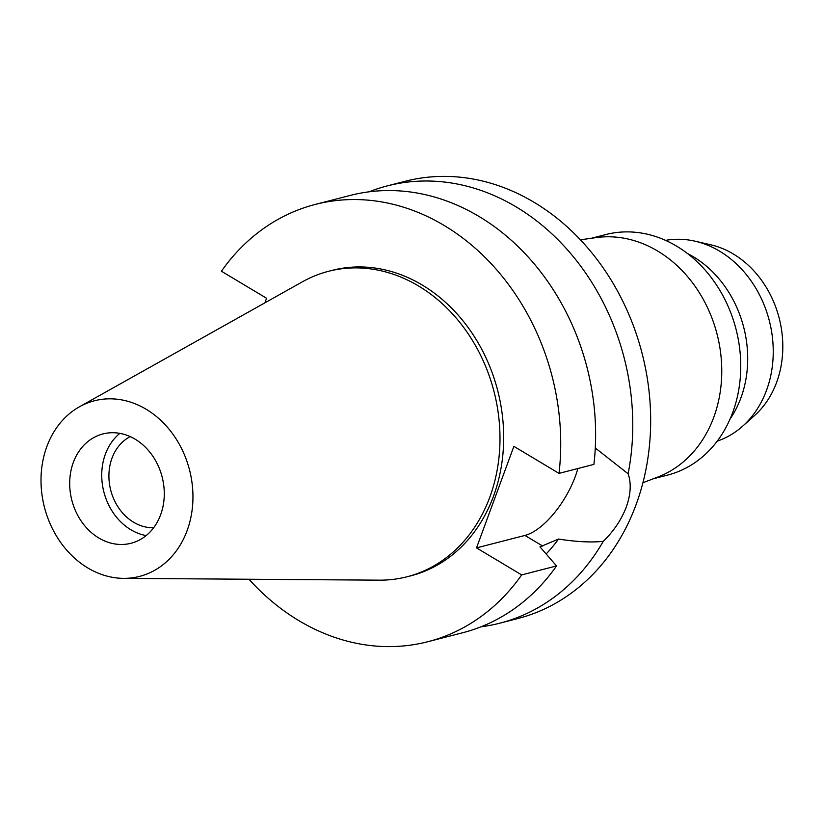 <?xml version="1.0" encoding="UTF-8"?>
<svg xmlns="http://www.w3.org/2000/svg" width="823" height="823" viewBox="0 0 823 823"><rect width="100%" height="100%" fill="white"/><g stroke="black" fill="none" stroke-linecap="round" stroke-linejoin="round"><path stroke-width="1.23" d="M98.811 537.985A56.448 46.623 -104.4 0 0 131.052 543.252A56.448 46.623 -104.4 0 0 164.23 496.32A56.448 46.623 -104.4 0 0 135.157 439.204A56.448 46.623 -104.4 0 0 102.916 433.937A56.448 46.623 -104.4 0 0 69.739 480.869A56.448 46.623 -104.4 0 0 98.811 537.985M146.155 535.578A56.448 46.623 75.6 0 1 130.847 529.734A56.448 46.623 75.6 0 1 119.849 433.361M130.209 436.622A47.868 39.545 -104.4 0 0 108.955 478.184A47.868 39.545 -104.4 0 0 133.604 522.235A47.868 39.545 -104.4 0 0 153.664 527.728M717.234 441.128A103.852 85.798 -104.4 0 0 742.665 426.17L754.588 415.522A95.869 79.193 -104.4 0 0 733.355 254.009A95.869 79.193 -104.4 0 0 710.64 244.76L695.054 241.19A103.852 85.798 -104.4 0 0 665.56 240.367M742.665 426.17A103.852 85.798 -104.4 0 0 719.662 251.2A103.852 85.798 -104.4 0 0 695.054 241.19M730.063 419.041A105.437 87.104 -104.4 0 0 693.305 256.735A105.437 87.104 -104.4 0 0 687.462 253.515M653.277 478.78L667.648 475.087A124.17 102.577 -104.4 0 0 740.638 371.821A124.17 102.577 -104.4 0 0 676.671 246.17A124.17 102.577 -104.4 0 0 605.738 234.576L591.367 238.269M580.421 239.812L596.089 237.61A124.17 102.577 75.6 0 1 657.69 251.056A124.17 102.577 75.6 0 1 721.771 371.05A124.17 102.577 75.6 0 1 657.721 477.083L642.938 482.72M264.862 302.854L266.559 298.255L221.418 271.23A225.769 186.512 75.6 0 1 315.26 204.433L350.166 195.442A225.769 186.512 -104.4 0 1 479.13 216.531A225.769 186.512 -104.4 0 1 593.918 464.388L559.023 473.379L513.881 446.354L476.517 547.892L521.659 574.917A225.769 186.512 75.6 0 1 427.816 641.724L462.711 632.743A225.769 186.512 -104.4 0 0 556.554 565.936L539.95 546.853L558.57 539.055C575.905 541.801 590.791 542.583 603.238 541.38A225.769 186.512 75.6 0 1 499.859 623.176L517.76 618.567A225.769 186.512 -104.4 0 0 650.468 430.83A225.769 186.512 -104.4 0 0 534.168 202.365A225.769 186.512 -104.4 0 0 405.204 181.276L387.314 185.885A225.769 186.512 75.6 0 1 516.278 206.974A225.769 186.512 75.6 0 1 628.114 473.77L595.286 448M499.859 623.176A225.769 186.512 75.6 0 1 480.992 626.797M603.238 541.38C613.742 531.174 621.427 519.725 626.293 507.05C630.799 494.263 631.406 483.163 628.114 473.77M577.859 468.524A58.022 25.081 -59.1 0 1 575.287 476.507A58.022 25.081 -59.1 0 1 524.94 535.434L476.517 547.892M546.153 553.961A191.903 158.53 -104.4 0 0 558.57 539.055M369.033 191.821A225.769 186.512 75.6 0 1 387.314 185.885M315.26 204.433A225.769 186.512 75.6 0 1 444.225 225.512A225.769 186.512 75.6 0 1 559.023 473.379M427.816 641.724A225.769 186.512 75.6 0 1 298.852 620.635A225.769 186.512 75.6 0 1 248.968 579.248M407.148 576.748L410.852 575.802A157.697 130.281 -104.4 0 0 503.542 444.657A157.697 130.281 -104.4 0 0 422.312 285.077A157.697 130.281 -104.4 0 0 332.225 270.356L328.531 271.302A157.697 130.281 75.6 0 1 418.619 286.034A157.697 130.281 75.6 0 1 499.849 445.613A157.697 130.281 75.6 0 1 407.148 576.748A157.697 130.281 75.6 0 1 379.269 580.164L123.553 578.363A90.664 74.903 75.6 0 1 87.794 567.932A90.664 74.903 75.6 0 1 41.15 485.817A90.664 74.903 75.6 0 1 79.399 406.809A90.664 74.903 75.6 0 1 146.175 409.257A90.664 74.903 75.6 0 1 192.057 510.486A90.664 74.903 75.6 0 1 123.553 578.363M521.659 574.917L556.554 565.936M79.399 406.809L302.473 281.775A157.697 130.281 75.6 0 1 328.531 271.302M542.799 546.122L524.94 535.434"/></g></svg>
